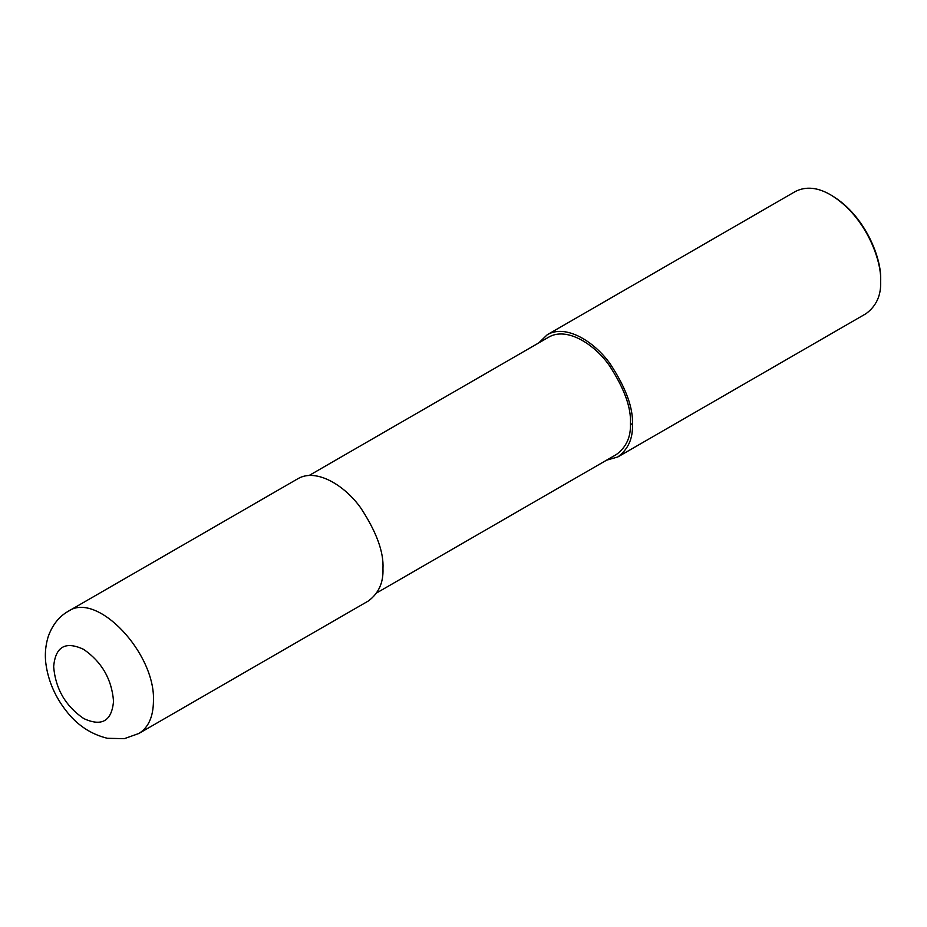 <?xml version="1.0" encoding="UTF-8"?>
<svg xmlns="http://www.w3.org/2000/svg" width="927" height="927" viewBox="0 0 927 927"><rect width="100%" height="100%" fill="white"/><g stroke="black" fill="none" stroke-linecap="round" stroke-linejoin="round"><path stroke-width="1.39" d="M153.442 701.194C155.748 653.199 96.86 591.02 68.274 611.275L68.274 611.275C59.154 616.409 52.48 624.798 48.285 636.409C45.203 646.316 44.554 656.455 46.35 666.826C49.096 682.643 55.55 697.116 65.69 710.233C76.709 724.821 90.603 734.172 107.381 738.298L124.345 738.657L138.83 733.489C148.378 727.637 153.245 716.872 153.442 701.194M138.83 733.489L368.343 600.986C378.668 593.35 383.535 582.585 382.955 568.68C383.894 552.179 376.501 531.947 360.788 507.996C345.157 485.794 316.42 467.695 297.787 478.772L68.274 611.275M376.814 592.84L616.397 454.508C626.316 447.185 630.986 436.849 630.43 423.5C631.322 407.66 624.23 388.239 609.155 365.238C594.137 343.929 566.559 326.547 548.668 337.185L309.073 475.516M606.525 460.209L617.811 456.953C628.135 449.328 633.002 438.552 632.423 424.659C633.361 408.147 625.968 387.926 610.267 363.963C594.624 341.773 565.887 323.662 547.254 334.74L538.784 342.886M617.811 456.953L866.038 313.65C876.351 306.014 881.229 295.25 880.65 281.344C881.844 260.904 866.003 216.223 830.754 194.925C817.776 187.335 806.015 186.165 795.47 191.425L547.254 334.74M830.754 194.925L832.006 195.643C866.363 216.408 881.809 259.966 880.65 279.908L880.65 281.344M113.534 701.194C111.75 679.155 101.761 661.866 83.569 649.329C65.377 640.893 55.411 646.675 53.662 666.675C55.458 688.726 65.469 706.003 83.662 718.518C101.808 726.907 111.773 721.125 113.534 701.194M632.423 424.659L630.43 423.5"/></g></svg>
